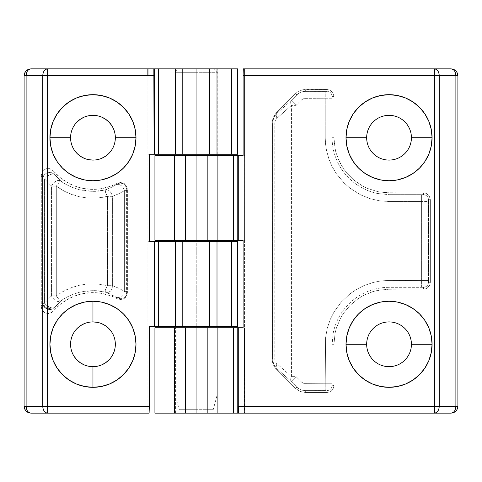 <?xml version="1.0" encoding="UTF-8"?>
<svg xmlns="http://www.w3.org/2000/svg" width="482" height="482" viewBox="0 0 482 482"><rect width="100%" height="100%" fill="white"/><g stroke="black" fill="none" stroke-linecap="round" stroke-linejoin="round"><path stroke-width="0.36" stroke-dasharray="2.41 1.81" d="M196.24 413.14L175.587 413.14L196.24 413.14L196.24 327.76L196.24 413.14L154.927 413.14L154.927 327.76L154.927 413.14L196.24 413.14L196.24 327.76L175.587 327.76L196.24 327.76L196.24 413.14L196.24 327.76L244.416 327.76L175.587 327.76L216.9 327.76L196.24 327.76L196.24 413.14L244.422 413.14L196.24 413.14M346.01 137.713A43.037 43.037 0 0 0 389.04 180.75A43.037 43.037 0 0 0 432.077 137.713A43.037 43.037 0 0 1 389.04 180.75A43.037 43.037 0 0 1 346.01 137.713A43.037 43.037 0 0 1 389.04 94.677A43.037 43.037 0 0 1 432.077 137.713A43.037 43.037 0 0 0 389.04 94.677A43.037 43.037 0 0 0 346.01 137.713M366.663 137.713A22.377 22.377 0 0 0 389.04 160.09A22.377 22.377 0 0 0 411.423 137.713L410.989 133.351L409.718 129.152L407.652 125.284L404.868 121.892L401.476 119.108L397.608 117.042L393.408 115.764L389.04 115.337L384.678 115.764L380.479 117.042L376.611 119.108L373.219 121.892L370.435 125.284L368.368 129.152L367.097 133.351L366.663 137.713L367.097 142.082L368.368 146.281L370.435 150.149L373.219 153.541L376.611 156.319L380.479 158.391L384.678 159.663L389.04 160.09L393.408 159.663L397.608 158.391L401.476 156.319L404.868 153.541L407.652 150.149L409.718 146.281L410.989 142.082L411.423 137.713A22.377 22.377 0 0 0 389.04 115.337A22.377 22.377 0 0 0 366.663 137.713M366.663 344.287A22.377 22.377 0 0 0 389.04 366.663A22.377 22.377 0 0 0 411.423 344.287A22.377 22.377 0 0 0 389.04 321.91A22.377 22.377 0 0 0 366.663 344.287L367.097 348.649L368.368 352.848L370.435 356.716L373.219 360.108L376.611 362.892L380.479 364.958L384.678 366.236L389.04 366.663L393.408 366.236L397.608 364.958L401.476 362.892L404.868 360.108L407.652 356.716L409.718 352.848L410.989 348.649L411.423 344.287L410.989 339.918L409.718 335.719L407.652 331.851L404.868 328.459L401.476 325.681L397.608 323.609L393.408 322.338L389.04 321.91L384.678 322.338L380.479 323.609L376.611 325.681L373.219 328.459L370.435 331.851L368.368 335.719L367.097 339.918L366.663 344.287M432.077 344.287A43.037 43.037 0 0 1 389.04 387.323A43.037 43.037 0 0 1 346.01 344.287A43.037 43.037 0 0 0 389.04 387.323A43.037 43.037 0 0 0 432.077 344.287A43.037 43.037 0 0 0 389.04 301.25A43.037 43.037 0 0 0 346.01 344.287A43.037 43.037 0 0 1 389.04 301.25A43.037 43.037 0 0 1 432.077 344.287M457.9 406.26L457.9 75.74L457.9 406.26C457.49 410.441 455.195 412.737 451.013 413.14L244.422 413.14L244.422 327.76L244.422 413.14L244.543 327.76L244.543 413.14L451.019 413.14M457.81 74.626L457.701 74.095M457.376 73.107L454.839 70.017L457.376 73.107L457.9 75.74M454.839 70.017L451.013 68.86L243.338 68.86L244.537 68.86L244.537 155.62L244.537 68.86L451.013 68.86M243.097 155.62L154.927 155.62L154.927 240.313L154.927 155.62L216.9 155.62L196.24 155.62L196.24 240.313L154.927 240.313L196.24 240.313L196.24 155.62L243.097 155.62M244.422 155.62L244.422 240.313L244.416 155.62M196.24 240.313L216.9 240.313L196.24 240.313M188.727 327.76L184.877 327.76L188.727 327.76M181.033 327.76L184.877 327.76L181.033 327.76M173.634 327.76L177.268 327.76L173.634 327.76M167.031 327.76L170.2 327.76L167.031 327.76M161.663 327.76L164.169 327.76L161.663 327.76M157.831 327.76L159.542 327.76L157.831 327.76M155.62 327.76L156.523 327.76L155.62 327.76M244.537 240.313L244.537 327.76L244.543 240.313M302.63 89.779L305.329 89.513L305.329 91.375C302.057 91.417 299.25 92.58 296.906 94.864L295.593 93.55L297.689 91.827L302.63 89.779L297.689 91.827L295.593 93.55L296.906 94.864C299.25 92.58 302.057 91.417 305.329 91.375L305.329 89.513L327.073 89.513L329.754 90.056L332.779 92.55L333.96 96.4L334.026 140.551L335.689 151.475L338.286 159.156L343.365 168.513L346.534 172.755L354.005 180.22L362.783 186.154L367.603 188.474L377.942 191.679L386.209 192.728L424.859 192.939L427.323 193.975L429.179 195.837L430.36 199.687L430.36 282.313L429.817 284.995L427.323 288.025L424.859 289.061L386.209 289.272L375.285 290.935L367.603 293.526L362.783 295.846L358.247 298.605L350.089 305.335L343.365 313.487L340.605 318.03L336.436 327.905L335.074 333.183L333.96 344.287L333.96 385.6L333.417 388.281L331.941 390.468L329.754 391.944L327.073 392.487L305.329 392.487L300.057 391.438L295.593 388.45L275.198 367.965L273.125 364.513L272.149 360.602L272.083 122.741L272.607 122.958L272.607 359.042L272.083 359.259L272.607 359.042L272.607 122.958L274.818 122.958L274.818 359.042L272.607 359.042L274.818 359.042L275.138 361.03L276.517 363.35L291.447 376.629L291.447 105.371C290.495 103.305 290.429 101.69 291.248 100.521L296.099 105.371L291.447 105.371L296.099 105.371L296.099 376.629L291.447 376.629L296.099 376.629L291.248 381.479C290.429 380.31 290.495 378.695 291.447 376.629C290.495 378.695 290.429 380.31 291.248 381.479L276.801 368.67C275.987 367.507 276.053 365.886 276.999 363.82C276.053 365.886 275.987 367.507 276.801 368.67L273.704 364.272L272.607 359.042L273.704 364.272L276.801 368.67L276.102 368.959L276.801 368.67L291.248 381.479L296.906 387.136L295.593 388.45L296.906 387.136C299.25 389.42 302.057 390.583 305.329 390.625L305.329 392.487L305.329 390.625L327.073 390.613L327.073 392.487L327.073 390.613C330.116 390.318 331.785 388.643 332.086 385.6L333.96 385.6L332.086 385.6L332.098 344.287L333.96 344.287L332.098 344.287L333.255 332.809C338.563 306.859 361.524 287.338 389.04 287.338L389.04 289.2L389.04 287.338L423.473 287.326L423.473 289.2L423.473 287.326C426.516 287.031 428.185 285.356 428.486 282.313L430.36 282.313L428.486 282.313L428.486 199.687L430.36 199.687L428.486 199.687C428.185 196.644 426.516 194.969 423.473 194.674L423.473 192.8L423.473 194.674L389.04 194.662L389.04 192.8L389.04 194.662L377.569 193.505C351.619 188.191 332.098 165.236 332.098 137.713L333.96 137.713L332.098 137.713L332.098 98.232L325.236 98.232L325.236 91.375L305.329 91.375L327.073 91.387L327.073 89.513L327.073 91.387L325.236 91.375L325.236 98.232L332.098 98.232L332.098 137.713C332.098 165.236 351.619 188.191 377.569 193.505L389.04 194.662L421.636 194.662L421.636 201.518L389.04 201.518L379.376 200.789L370.104 198.662L360.464 194.776L350.053 188.227L343.925 182.829L336.141 173.393L331.984 166.29L329.104 159.626L326.537 150.565L325.561 144.172L325.236 137.713L325.236 98.232L325.236 137.713L325.561 144.172L326.537 150.565L329.104 159.626L331.984 166.29L336.141 173.393L343.925 182.829L350.053 188.227L360.464 194.776L370.104 198.662L379.376 200.789L389.04 201.518L421.636 201.518L421.636 194.662L423.473 194.674C426.51 194.981 428.179 196.65 428.486 199.687L428.498 201.518L421.636 201.518L428.498 201.518L428.498 280.482L421.636 280.482L421.636 201.518L421.636 280.482L428.498 280.482L428.486 282.313C428.179 285.35 426.51 287.019 423.473 287.326L421.636 287.338L421.636 280.482L421.636 287.338L389.04 287.338C361.524 287.338 338.563 306.859 333.255 332.809L332.098 344.287L332.098 383.768L325.236 383.768L325.561 337.828L327.242 328.369L330.254 319.446L333.948 312.089L341.129 302.148L350.053 293.773L356.849 289.188L364.205 285.501L373.128 282.482L379.376 281.211L385.811 280.56L421.636 280.482L385.811 280.56L379.376 281.211L373.128 282.482L364.205 285.501L356.849 289.188L350.053 293.773L341.129 302.148L333.948 312.089L330.254 319.446L327.242 328.369L325.561 337.828L325.236 383.768L332.098 383.768L332.086 385.6C331.779 388.637 330.11 390.306 327.073 390.613L325.236 390.625L325.236 383.768L325.236 390.625L305.329 390.625C302.057 390.583 299.25 389.42 296.906 387.136L291.248 381.479L296.099 376.629L301.756 382.286L304.341 383.666L325.236 383.768L304.341 383.666L301.756 382.286L296.099 376.629L296.099 105.371L301.756 99.714L304.341 98.334L325.236 98.232L304.341 98.334L301.756 99.714L296.099 105.371L291.248 100.521L296.906 94.864L291.248 100.521L276.801 113.33L276.102 113.041L295.593 93.55L276.102 113.041L276.801 113.33L291.248 100.521C290.429 101.69 290.495 103.305 291.447 105.371L276.999 118.18C276.053 116.114 275.987 114.493 276.801 113.33C275.987 114.493 276.053 116.114 276.999 118.18L291.447 105.371L291.447 376.629L276.517 363.35L275.385 361.651L274.854 359.717L274.818 122.958L275.385 120.349L276.999 118.18L275.385 120.349L274.818 122.958L272.607 122.958L273.704 117.729L276.801 113.33L273.704 117.729L272.607 122.958L272.083 122.741L273.125 117.488L276.102 113.041L273.125 117.488L272.083 122.741L272.083 359.259L273.125 364.513L275.198 367.965L295.593 388.45L300.057 391.438L305.329 392.487L327.073 392.487L329.754 391.944L332.779 389.45L333.96 385.6L333.96 344.287L335.074 333.183L336.436 327.905L340.605 318.03L343.365 313.487L350.089 305.335L358.247 298.605L362.783 295.846L372.664 291.676L377.942 290.321L389.04 289.2L423.473 289.2L426.154 288.658L428.341 287.182L429.817 284.995L430.36 282.313L430.36 199.687L429.179 195.837L426.154 193.342L423.473 192.8L389.04 192.8L377.942 191.679L367.603 188.474L362.783 186.154L354.005 180.22L346.534 172.755L340.605 163.97L336.436 154.095L335.074 148.817L333.96 137.713L333.96 96.4L332.086 96.4L333.96 96.4L332.779 92.55L329.754 90.056L327.073 89.513L302.63 89.779M332.086 96.4C331.785 93.357 330.116 91.682 327.073 91.387C330.11 91.694 331.779 93.363 332.086 96.4L332.098 98.232M196.24 327.76L216.9 327.76L196.24 327.76M108.781 153.541L111.565 150.149L113.632 146.281L114.903 142.082L115.337 137.713A22.377 22.377 0 0 0 92.96 115.337A22.377 22.377 0 0 0 70.577 137.713A22.377 22.377 0 0 0 92.96 160.09A22.377 22.377 0 0 0 115.337 137.713L114.903 133.351L113.632 129.152L111.565 125.284M76.487 97.954A43.037 43.037 0 0 0 49.923 137.713A43.037 43.037 0 0 1 92.96 94.677A43.037 43.037 0 0 1 135.99 137.713A43.037 43.037 0 0 1 92.96 180.75A43.037 43.037 0 0 1 49.923 137.713A43.037 43.037 0 0 0 49.923 137.719M49.923 344.281A43.037 43.037 0 0 0 49.923 344.287A43.037 43.037 0 0 1 92.96 301.25A43.037 43.037 0 0 1 135.99 344.287A43.037 43.037 0 0 1 92.96 387.323A43.037 43.037 0 0 1 49.923 344.287L49.923 344.287M108.781 360.108L111.565 356.716L113.632 352.848L114.903 348.649L115.337 344.287A22.377 22.377 0 0 0 92.96 321.91A22.377 22.377 0 0 0 70.577 344.287A22.377 22.377 0 0 0 92.96 366.663A22.377 22.377 0 0 0 115.337 344.287L114.903 339.918L113.632 335.719L111.565 331.851M196.24 154.24L217.243 154.24L196.24 154.24L196.24 68.86L196.24 154.24L196.24 68.86L237.56 68.86L237.56 154.24L237.56 68.86L196.24 68.86L196.24 154.24L147.98 154.24L147.98 75.74L147.98 154.24L237.56 154.24L175.243 154.24L217.243 154.24L196.24 154.24L196.24 68.86L196.24 154.24L175.243 154.24L196.24 154.24M42.573 303.033L43.814 306.775L42.573 303.033L41.313 306.618L41.615 308.691L42.512 310.595L43.94 312.137L45.778 313.167L47.839 313.571L49.929 313.318L51.839 312.438L60.997 303.702L69.914 298.063L79.789 294.351L90.212 292.707L100.756 293.219L110.962 295.876L118.186 299.129L120.777 299.533L123.326 298.924L125.471 297.418L126.899 295.219L127.387 292.64L126.645 292.64L125.501 296.412L123.741 298.027L121.103 298.864L116.632 297.502C110.746 294.255 107.149 292.526 105.835 292.309L105.233 291.459L105.335 289.917L107.516 285.663L107.516 196.337L105.799 193.403L105.233 190.541L105.835 189.691L111.463 187.335L117.614 183.937C119.584 182.835 121.627 182.847 123.741 183.973L125.465 185.546L126.645 189.36L126.597 291.381L124.603 291.381L118.747 288.242L112.384 285.663L112.384 196.337L118.747 193.758L124.603 190.619L124.603 291.381L124.603 190.619L126.597 190.619L124.603 190.619C122.693 185.992 120.036 183.949 116.632 184.498C120.036 183.949 122.693 185.992 124.603 190.619L118.747 193.758L112.384 196.337C111.252 191.926 109.071 189.709 105.835 189.691C109.071 189.709 111.252 191.926 112.384 196.337L107.516 196.337L112.384 196.337L112.384 285.663L107.516 285.663L112.384 285.663L112.21 288.519L110.836 290.875L109.547 291.833L107.191 292.441L105.835 292.309L108.546 292.237L110.836 290.875L112.21 288.519L112.384 285.663L118.747 288.242L124.603 291.381C122.693 296.008 120.036 298.051 116.632 297.502C120.036 298.051 122.693 296.008 124.603 291.381L126.597 291.381L126.645 292.64L126.597 190.619L126.645 189.36L127.387 189.36L127.387 292.64L127.387 189.36L126.899 186.781L124.464 183.726L120.771 182.467L118.186 182.871L110.962 186.124L100.756 188.781L90.212 189.293L79.789 187.649L69.914 183.937L60.997 178.298L53.418 170.959L54.43 174.279L52.478 173.906L49.724 174.743L46.844 176.587L44.567 178.961L42.573 178.967L43.814 175.231L46.971 172.767L50.959 172.411L54.43 174.279L50.959 172.411L46.971 172.767L43.814 175.231L42.573 178.967L41.313 175.382L41.615 173.309L42.543 171.369L45.778 168.833L49.929 168.682L53.418 170.959L51.839 169.562L49.929 168.682L47.839 168.429L45.778 168.833L43.94 169.863L42.512 171.405L41.615 173.309L41.313 175.382L41.313 306.618L41.313 175.382L42.573 178.967L42.573 303.033L42.573 178.967L44.567 178.961L44.561 303.039L46.838 305.413L49.718 307.251L46.844 305.419L44.561 303.039L43.79 303.039L44.561 303.039L51.447 295.888L51.447 186.112C54.08 181.569 57.087 179.75 60.455 180.66L56.316 186.112L51.447 186.112L56.316 186.112L56.316 295.888L51.447 295.888L56.316 295.888L60.455 301.34C57.087 302.25 54.08 300.431 51.447 295.888C54.08 300.431 57.087 302.25 60.455 301.34L54.424 307.721L50.959 309.595L46.965 309.239L43.193 303.033L42.573 303.033L43.814 306.775L46.971 309.239L50.959 309.595L49.134 308.498L43.796 303.039L43.193 303.039L43.79 303.039L49.134 308.498L45.929 307.588L49.134 308.498L50.959 309.595L54.424 307.721L49.134 308.498L54.424 307.721L60.455 301.34L56.316 295.888L56.316 186.112L60.455 180.66C57.087 179.75 54.08 181.569 51.447 186.112L51.447 295.888L44.561 303.039L44.567 178.961L51.447 186.112L44.567 178.961L46.844 176.581L49.724 174.743L52.478 173.9L54.43 174.279L60.455 180.66L54.43 174.279L53.418 170.959C68.685 189.149 95.213 195.041 117.259 183.281C122.928 181.485 126.302 183.509 127.387 189.36L126.645 189.36L125.977 186.335L123.741 183.973L120.621 183.106L118.271 183.606L111.463 187.335L105.835 189.691L103.07 190.312L93.038 191.342L79.5 189.745C71.33 187.414 64.98 184.389 60.455 180.66C64.498 184.166 70.848 187.197 79.5 189.745C89.64 191.679 97.497 191.872 103.07 190.312L105.835 189.691L105.239 190.541L105.335 192.083L107.516 196.337L98.382 197.921L86.862 197.933L79.126 196.698L71.45 194.415L64.757 191.45L56.316 186.112L61.853 189.836L67.745 192.896L79.126 196.698L86.862 197.933L94.532 198.168L101.401 197.56L107.516 196.337L107.516 285.663L101.389 284.44L94.556 283.832L86.887 284.061L79.205 285.284L67.745 289.104L62.027 292.056L56.316 295.888L62.027 292.056L70.258 288.043L79.205 285.284L86.887 284.061L98.382 284.079L107.516 285.663L105.335 289.917L105.239 291.459L105.835 292.309L103.046 291.682C97.394 290.134 89.568 290.321 79.56 292.237C70.932 294.767 64.558 297.804 60.455 301.34C64.546 297.828 70.914 294.791 79.56 292.237L92.978 290.652L103.046 291.682L105.835 292.309L118.289 298.406L120.633 298.894L123.741 298.027L125.977 295.659L126.645 292.64L127.387 292.64C126.302 298.491 122.928 300.515 117.259 298.72C95.213 286.959 68.685 292.851 53.418 311.041L49.929 313.318L45.778 313.167L42.543 310.637L41.615 308.691L41.313 306.618L42.573 303.033L43.193 303.039L46.965 309.239L43.814 306.775L43.549 305.594L45.929 307.588L43.549 305.594L42.573 303.033M49.724 307.257L52.484 308.094L49.724 307.257M149.3 326.38L237.56 326.38L237.56 241.687L237.56 326.38L175.243 326.38L217.243 326.38L196.24 326.38L196.24 241.687L237.56 241.687L196.24 241.687L196.24 326.38L147.98 326.38L147.98 241.687L196.24 241.687L147.98 241.687L149.3 241.687L147.98 241.687L147.98 326.38L149.3 326.38M196.24 241.687L217.243 241.687L196.24 241.687M147.98 68.86L196.24 68.86L147.98 68.86M30.987 68.86L147.86 68.86L30.987 68.86C26.805 69.263 24.51 71.559 24.1 75.74L24.1 406.26C24.51 410.441 26.805 412.737 30.987 413.14L149.059 413.14L147.86 413.14L147.86 75.74L147.86 413.14L30.987 413.14M196.24 68.86L217.243 68.86L175.243 68.86L196.24 68.86L196.24 72.3L196.24 68.86L214.147 68.86L178.34 68.86L196.24 68.86L196.24 72.3L217.587 72.3L174.9 72.3L196.24 72.3L196.24 68.86L178.34 68.86L196.24 68.86M24.1 406.26L24.1 75.74M101.521 117.042L97.322 115.764M92.96 115.337L88.592 115.764L84.392 117.042M77.132 121.892L74.349 125.284L72.282 129.152L71.011 133.351L70.577 137.713L71.011 142.082L72.282 146.281L74.349 150.149M84.392 158.391L88.61 159.669M92.96 160.09L97.322 159.663L101.521 158.391M101.521 323.609L97.322 322.338M92.96 321.91L88.592 322.338L84.392 323.609M77.132 328.459L74.349 331.851L72.282 335.719L71.011 339.918L70.577 344.287L71.011 348.649L72.282 352.848L74.349 356.716M84.392 364.958L88.592 366.236M92.96 366.663L97.322 366.236L101.521 364.958M196.24 395.927L196.24 409.7L196.24 395.927L216.9 395.927L175.587 395.927L196.24 395.927L196.24 409.7L213.213 409.7L179.274 409.7L196.24 409.7L196.24 395.927M196.24 409.7L179.274 409.7L196.24 409.7M175.587 413.14L175.587 327.76M216.9 413.14L216.9 327.76M217.243 154.24L217.243 68.86M124.832 184.811L125.465 185.546M109.547 291.833L107.191 292.441M107.215 292.441L109.39 291.917M125.501 296.412L124.808 297.207M175.243 154.24L175.243 68.86M217.587 72.3L214.147 68.86M174.9 72.3L178.34 68.86M216.9 395.927L213.213 409.7M175.587 395.927L179.274 409.7"/><path stroke-width="0.72" d="M432.077 137.713A43.037 43.037 0 0 1 389.04 180.75A43.037 43.037 0 0 1 346.01 137.713L366.663 137.713A22.377 22.377 0 0 0 389.04 160.09A22.377 22.377 0 0 0 411.423 137.713L432.077 137.713L411.423 137.713A22.377 22.377 0 0 1 389.04 160.09A22.377 22.377 0 0 1 366.663 137.713A22.377 22.377 0 0 1 389.04 115.337A22.377 22.377 0 0 1 411.423 137.713A22.377 22.377 0 0 0 389.04 115.337A22.377 22.377 0 0 0 366.663 137.713L346.01 137.713A43.037 43.037 0 0 1 389.04 94.677A43.037 43.037 0 0 1 432.077 137.713L431.251 146.112L428.805 154.186L424.823 161.627L419.473 168.146L412.954 173.496L405.513 177.472L397.439 179.925L389.04 180.75L380.647 179.925L372.574 177.472L365.133 173.496L358.614 168.146L353.258 161.627L349.281 154.186L346.835 146.112L346.01 137.713L346.835 129.321L349.281 121.247L353.258 113.806L358.614 107.281L365.133 101.931L372.574 97.954L380.647 95.508L389.04 94.677L397.439 95.508L405.513 97.954L412.954 101.931L419.473 107.281L424.823 113.806L428.805 121.247L431.251 129.321L432.077 137.713M411.423 344.287A22.377 22.377 0 0 1 389.04 366.663A22.377 22.377 0 0 1 366.663 344.287A22.377 22.377 0 0 0 389.04 366.663A22.377 22.377 0 0 0 411.423 344.287L432.077 344.287A43.037 43.037 0 0 1 389.04 387.323A43.037 43.037 0 0 1 346.01 344.287L366.663 344.287L346.01 344.287A43.037 43.037 0 0 1 389.04 301.25A43.037 43.037 0 0 1 432.077 344.287L411.423 344.287A22.377 22.377 0 0 0 389.04 321.91A22.377 22.377 0 0 0 366.663 344.287A22.377 22.377 0 0 1 389.04 321.91A22.377 22.377 0 0 1 411.423 344.287M457.9 75.74L457.9 406.26C457.49 410.441 455.195 412.737 451.013 413.14C453.972 412.737 455.592 410.441 455.882 406.26L455.882 75.74L434.39 75.74L434.39 406.26L238.277 406.26L238.277 327.76L160.976 327.76L160.976 413.14L174.592 413.14L174.592 327.76L174.592 413.14L185.305 413.14L185.305 327.76L185.305 413.14L207.182 413.14L207.182 327.76L207.182 413.14L217.894 413.14L217.894 327.76L217.894 413.14L233.336 413.14L233.336 327.76L233.336 413.14L237.765 413.14L237.765 327.76L237.765 413.14L238.512 413.14L238.277 406.26L238.512 413.14L434.39 413.14L434.39 406.26L434.39 413.14C437.349 412.737 438.969 410.441 439.259 406.26L434.39 406.26L439.259 406.26L439.259 75.74L439.259 406.26L455.882 406.26L439.259 406.26C438.969 410.441 437.349 412.737 434.39 413.14L451.013 413.14C455.195 412.737 457.49 410.441 457.9 406.26L455.882 406.26C455.592 410.441 453.972 412.737 451.013 413.14L154.927 413.14L154.927 327.76L238.277 327.76L238.277 406.26L434.39 406.26L434.39 75.74L455.882 75.74L455.882 406.26L457.9 406.26L457.9 75.74L455.882 75.74L457.9 75.74C457.49 71.559 455.195 69.263 451.013 68.86C453.972 69.263 455.592 71.559 455.882 75.74C455.592 71.559 453.972 69.263 451.013 68.86C455.195 69.263 457.49 71.559 457.9 75.74L457.376 73.107M454.839 70.017L451.013 68.86L434.39 68.86L451.013 68.86M243.338 68.86L434.39 68.86C437.349 69.263 438.969 71.559 439.259 75.74C438.969 71.559 437.349 69.263 434.39 68.86L434.39 75.74L434.39 68.86L243.326 68.86L243.097 74.65L243.097 75.74L434.39 75.74L243.097 75.74L243.29 68.992M238.277 155.62L243.097 155.62L243.097 75.74L243.097 155.62L237.765 155.62L238.277 155.62L238.277 240.313L238.277 155.62M154.927 155.62L237.765 155.62L237.765 240.313L238.277 240.313L237.765 240.313L237.765 155.62L233.336 155.62L233.336 240.313L237.765 240.313L233.336 240.313L233.336 155.62L217.894 155.62L217.894 240.313L233.336 240.313L217.894 240.313L217.894 155.62L207.182 155.62L207.182 240.313L217.894 240.313L207.182 240.313L207.182 155.62L185.305 155.62L185.305 240.313L207.182 240.313L185.305 240.313L185.305 155.62L174.592 155.62L174.592 240.313L185.305 240.313L174.592 240.313L174.592 155.62L160.976 155.62L160.976 240.313L174.592 240.313L160.976 240.313L160.976 155.62L154.927 155.62L154.927 240.313L160.976 240.313L154.927 240.313L154.927 155.62M243.097 240.313L238.277 240.313L243.097 240.313L243.097 327.76L243.097 240.313M457.9 406.26L457.767 407.609M457.767 407.603L456.737 410.086L454.839 411.983L451.013 413.14M243.097 327.76L238.277 327.76L243.097 327.76M346.01 344.287L346.835 335.888L349.281 327.814L353.258 320.373L358.614 313.854L365.133 308.504L372.574 304.528L380.647 302.075L389.04 301.25L397.439 302.075L405.513 304.528L412.954 308.504L419.473 313.854L424.823 320.373L428.805 327.814L431.251 335.888L432.077 344.287L431.251 352.679L428.805 360.753L424.823 368.194L419.473 374.719L412.954 380.069L405.513 384.046L397.439 386.492L389.04 387.323L380.647 386.492L372.574 384.046L365.133 380.069L358.614 374.719L353.258 368.194L349.281 360.753L346.835 352.679L346.01 344.287M158.433 413.14L160.976 413.14L160.976 327.76L154.927 327.76L154.927 413.14L158.433 413.14M132.719 154.174A43.037 43.037 0 0 0 135.99 137.713A43.037 43.037 0 0 1 92.96 180.75A43.037 43.037 0 0 1 49.923 137.713L70.577 137.713A22.377 22.377 0 0 1 92.96 115.337A22.377 22.377 0 0 1 115.337 137.713A22.377 22.377 0 0 0 92.96 115.337A22.377 22.377 0 0 0 70.577 137.713L49.923 137.713A43.037 43.037 0 0 1 92.96 94.677A43.037 43.037 0 0 1 135.99 137.713L115.337 137.713L135.99 137.713A43.037 43.037 0 0 0 135.171 129.333L135.99 137.713L135.165 146.112L132.719 154.186L128.742 161.627L123.386 168.146L116.867 173.496L109.426 177.472L101.353 179.925L92.96 180.75L84.561 179.925L76.487 177.472L69.046 173.496L62.527 168.146L57.177 161.627L53.195 154.186L50.749 146.112L49.923 137.713L50.749 129.321L53.195 121.247L57.177 113.806L62.527 107.281L69.046 101.931L76.487 97.954L84.561 95.508L92.96 94.677L101.353 95.508L109.426 97.954L116.867 101.931L123.386 107.281L128.742 113.806L132.719 121.247L135.165 129.321M135.165 129.303A43.037 43.037 0 0 0 132.725 121.259M132.713 121.229A43.037 43.037 0 0 0 123.404 107.299M123.368 107.263A43.037 43.037 0 0 0 76.487 97.954M123.416 374.689A43.037 43.037 0 0 0 135.99 344.287A43.037 43.037 0 0 1 92.96 387.323A43.037 43.037 0 0 1 49.923 344.287A43.037 43.037 0 0 1 92.96 301.25A43.037 43.037 0 0 1 135.99 344.287A43.037 43.037 0 0 0 109.462 304.54M92.924 301.25A43.037 43.037 0 0 0 50.749 335.876M49.923 344.287A43.037 43.037 0 0 0 50.749 352.679L49.923 344.287L50.749 335.888A43.037 43.037 0 0 0 49.923 344.281M109.39 304.51A43.037 43.037 0 0 0 92.99 301.25M92.96 366.663A22.377 22.377 0 0 0 115.337 344.287A22.377 22.377 0 0 0 92.96 321.91L92.96 301.25L92.96 321.91A22.377 22.377 0 0 1 115.337 344.287A22.377 22.377 0 0 1 92.96 366.663A22.377 22.377 0 0 1 70.577 344.287A22.377 22.377 0 0 1 92.96 321.91A22.377 22.377 0 0 0 70.577 344.287A22.377 22.377 0 0 0 92.96 366.663L92.96 387.323L92.96 366.663L88.574 366.23M154.089 326.38L149.3 326.38L149.3 406.26L42.741 406.26L42.741 75.74C43.031 71.559 44.651 69.263 47.61 68.86L30.987 68.86C26.805 69.263 24.51 71.559 24.1 75.74L24.1 406.26L26.118 406.26L26.118 75.74L24.1 75.74C24.51 71.559 26.805 69.263 30.987 68.86C28.028 69.263 26.408 71.559 26.118 75.74C26.408 71.559 28.028 69.263 30.987 68.86L153.848 68.86L154.089 154.24L154.632 154.24L154.632 68.86L153.854 68.86L154.632 68.86L154.632 154.24L158.656 154.24L158.656 68.86L154.632 68.86L158.656 68.86L158.656 154.24L175.484 154.24L175.484 68.86L158.656 68.86L175.484 68.86L175.484 154.24L182.786 154.24L182.786 68.86L175.484 68.86L182.786 68.86L182.786 154.24L209.7 154.24L209.7 68.86L182.786 68.86L209.7 68.86L209.7 154.24L217.002 154.24L217.002 68.86L209.7 68.86L217.002 68.86L217.002 154.24L231.505 154.24L231.505 68.86L217.002 68.86L231.505 68.86L231.505 154.24L237.56 154.24L237.56 68.86L231.505 68.86L237.56 68.86L237.56 154.24L149.3 154.24L149.3 241.687L154.089 241.687L154.089 326.38L154.632 326.38L154.089 326.38L154.089 241.687L154.632 241.687L149.3 241.687L149.3 154.24L154.089 154.24L153.854 68.86L47.61 68.86L47.61 75.74L154.089 75.74L47.61 75.74L47.61 68.86C44.651 69.263 43.031 71.559 42.741 75.74L26.118 75.74L47.61 75.74L42.741 75.74L42.741 406.26L24.1 406.26C24.51 410.441 26.805 412.737 30.987 413.14C28.028 412.737 26.408 410.441 26.118 406.26L42.741 406.26C43.031 410.441 44.651 412.737 47.61 413.14C44.651 412.737 43.031 410.441 42.741 406.26L47.61 406.26L47.61 413.14L47.61 75.74L47.61 406.26L149.3 406.26L149.293 407.603L149.3 326.38L154.089 326.38M237.56 326.38L154.632 326.38L154.632 241.687L154.632 326.38L158.656 326.38L158.656 241.687L154.632 241.687L158.656 241.687L158.656 326.38L175.484 326.38L175.484 241.687L158.656 241.687L175.484 241.687L175.484 326.38L182.786 326.38L182.786 241.687L175.484 241.687L182.786 241.687L182.786 326.38L209.7 326.38L209.7 241.687L182.786 241.687L209.7 241.687L209.7 326.38L217.002 326.38L217.002 241.687L209.7 241.687L217.002 241.687L217.002 326.38L231.505 326.38L231.505 241.687L217.002 241.687L231.505 241.687L231.505 326.38L237.56 326.38L237.56 241.687L231.505 241.687L237.56 241.687L237.56 326.38M147.98 75.74L147.98 68.86L147.98 75.74M149.059 413.14L30.987 413.14C26.805 412.737 24.51 410.441 24.1 406.26L24.1 75.74L26.118 75.74L26.118 406.26C26.408 410.441 28.028 412.737 30.987 413.14L149.071 413.14L149.293 407.603L149.107 413.008M147.86 75.74L147.86 68.86L147.86 75.74M50.749 335.888L53.195 327.814L57.177 320.373L62.527 313.854L69.046 308.504L76.487 304.528L84.561 302.075L92.96 301.25L101.353 302.075L109.426 304.528L116.867 308.504L123.386 313.854L128.742 320.373L132.719 327.814L135.165 335.888L135.99 344.287L135.165 352.679L132.719 360.753L128.742 368.194L123.386 374.719L116.867 380.069L109.426 384.046L101.353 386.492L92.96 387.323A43.037 43.037 0 0 0 109.402 384.058M109.45 384.034A43.037 43.037 0 0 0 123.362 374.743M92.96 387.323L84.561 386.492L76.487 384.046L69.046 380.069L62.527 374.719L57.177 368.194L53.195 360.753L50.749 352.679A43.037 43.037 0 0 0 62.509 374.701M62.546 374.737A43.037 43.037 0 0 0 76.463 384.034M76.511 384.058A43.037 43.037 0 0 0 92.936 387.323M49.923 137.719A43.037 43.037 0 0 0 50.743 146.094M50.755 146.13A43.037 43.037 0 0 0 123.374 168.158M123.398 168.134A43.037 43.037 0 0 0 128.724 161.645M128.754 161.603A43.037 43.037 0 0 0 132.713 154.192M70.577 137.713A22.377 22.377 0 0 0 92.96 160.09A22.377 22.377 0 0 0 115.337 137.713A22.377 22.377 0 0 1 92.96 160.09A22.377 22.377 0 0 1 70.577 137.713M30.987 413.14L28.354 412.616L26.118 411.128L24.624 408.893L24.1 406.26M24.1 75.74L24.624 73.107L26.118 70.872L28.354 69.384L30.987 68.86M111.565 125.284L108.781 121.892L105.389 119.108L101.521 117.042M97.34 115.77L92.96 115.337M84.392 117.042L80.524 119.108L77.132 121.892M74.349 150.149L77.132 153.541L80.524 156.319L84.392 158.391M88.574 159.656L92.96 160.09M101.521 158.391L105.389 156.319L108.781 153.541M111.565 331.851L108.781 328.459L105.389 325.681L101.521 323.609M97.34 322.344L92.96 321.91M84.392 323.609L80.524 325.681L77.132 328.459M74.349 356.716L77.132 360.108L80.524 362.892L84.392 364.958M101.521 364.958L105.389 362.892L108.781 360.108"/></g></svg>
